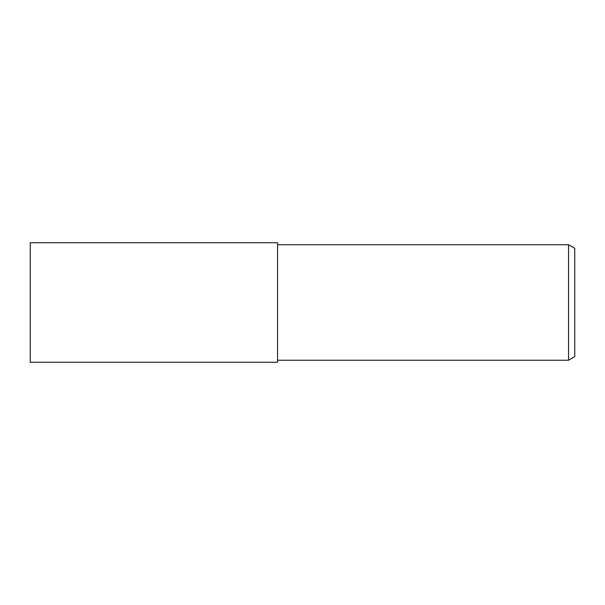 <?xml version="1.0" encoding="UTF-8"?>
<svg xmlns="http://www.w3.org/2000/svg" width="605" height="605" viewBox="0 0 605 605"><rect width="100%" height="100%" fill="white"/><g stroke="black" fill="none" stroke-linecap="round" stroke-linejoin="round"><path stroke-width="0.91" d="M568.564 360.24L568.564 244.76L574.75 248.337L574.75 356.663L568.564 360.24L277.559 360.24M277.559 244.76L568.564 244.76M277.559 362.251L30.25 362.251L30.25 242.749L277.559 242.749L277.559 362.251"/></g></svg>
